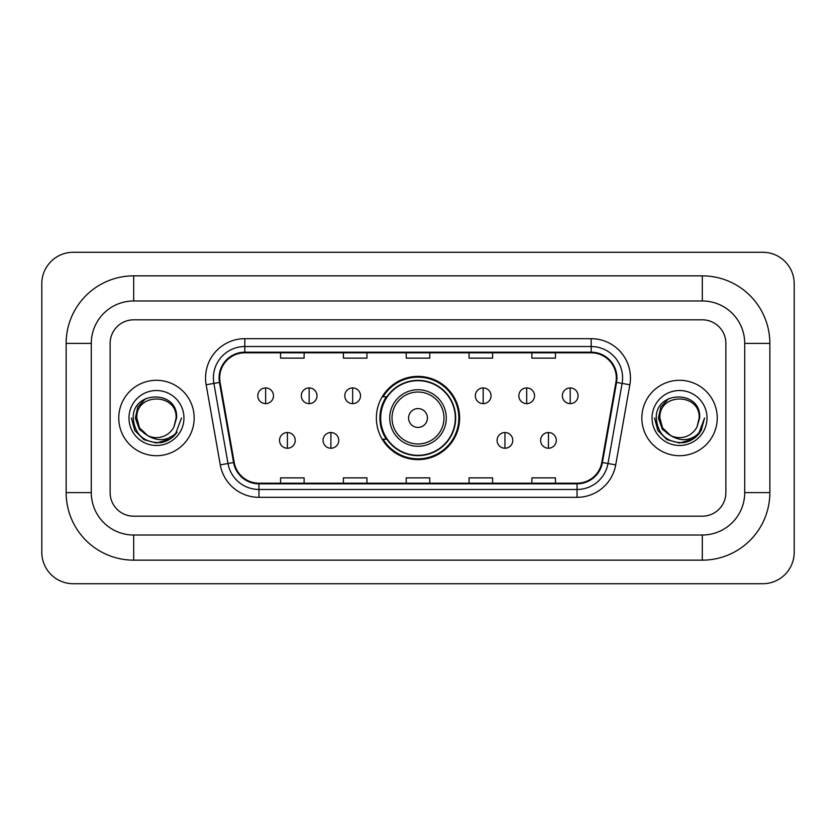 <?xml version="1.0" encoding="UTF-8"?>
<svg xmlns="http://www.w3.org/2000/svg" width="836" height="836" viewBox="0 0 836 836"><rect width="100%" height="100%" fill="white"/><g stroke="black" fill="none" stroke-linecap="round" stroke-linejoin="round"><path stroke-width="1.25" d="M376.378 418A41.622 41.622 0 0 0 418 459.622A41.622 41.622 0 0 0 459.622 418A41.622 41.622 0 0 0 418 376.378A41.622 41.622 0 0 0 376.378 418M386.357 439.203A38.09 38.09 0 0 1 386.357 396.797M118.764 418A37.704 37.704 0 0 0 156.468 455.704A37.704 37.704 0 0 0 194.161 418A37.704 37.704 0 0 0 156.468 380.296A37.704 37.704 0 0 0 118.764 418A37.704 37.704 0 0 0 156.468 455.704A37.704 37.704 0 0 0 194.161 418A37.704 37.704 0 0 0 156.468 380.296A37.704 37.704 0 0 0 118.764 418M641.839 418A37.704 37.704 0 0 0 679.532 455.704A37.704 37.704 0 0 0 717.236 418A37.704 37.704 0 0 0 679.532 380.296A37.704 37.704 0 0 0 641.839 418A37.704 37.704 0 0 0 679.532 455.704A37.704 37.704 0 0 0 717.236 418A37.704 37.704 0 0 0 679.532 380.296A37.704 37.704 0 0 0 641.839 418M219.69 377.945A25.132 25.132 0 0 1 244.823 352.813L591.177 352.813A25.132 25.132 0 0 1 615.923 382.313L601.805 462.423A25.132 25.132 0 0 1 577.049 483.187L258.951 483.187A25.132 25.132 0 0 1 234.195 462.423L220.077 382.313A25.132 25.132 0 0 1 219.69 377.945M219.063 377.945A25.759 25.759 0 0 0 219.45 382.418L233.578 462.527A25.759 25.759 0 0 0 258.951 483.814L577.049 483.814A25.759 25.759 0 0 0 602.422 462.527L616.55 382.418A25.759 25.759 0 0 0 591.177 352.186L244.823 352.186A25.759 25.759 0 0 0 219.063 377.945M206.147 384.769A39.271 39.271 0 0 1 244.823 338.674L591.177 338.674A39.271 39.271 0 0 1 629.853 384.769L615.724 464.879A39.271 39.271 0 0 1 577.049 497.326L258.951 497.326A39.271 39.271 0 0 1 220.276 464.879L206.147 384.769L213.88 383.4A31.413 31.413 0 0 1 244.823 346.532L591.177 346.532A31.413 31.413 0 0 1 622.12 383.4L607.991 463.51A31.413 31.413 0 0 1 577.049 489.468L258.951 489.468A31.413 31.413 0 0 1 228.009 463.51L213.88 383.4A31.413 31.413 0 0 1 213.41 377.945M725.867 343.387A23.565 23.565 0 0 0 702.313 319.822L133.687 319.822A23.565 23.565 0 0 0 110.133 343.387L110.133 492.613A23.565 23.565 0 0 0 133.687 516.178L702.313 516.178A23.565 23.565 0 0 0 725.867 492.613L725.867 343.387A23.565 23.565 0 0 0 702.313 319.822L133.687 319.822A23.565 23.565 0 0 0 110.133 343.387L110.133 492.613A23.565 23.565 0 0 0 133.687 516.178L702.313 516.178A23.565 23.565 0 0 0 725.867 492.613L725.867 343.387M406.223 352.813L406.223 358.132L429.777 358.132L429.777 352.813M343.387 352.813L343.387 358.132L366.952 358.132L366.952 352.813M280.562 352.813L280.562 358.132L304.116 358.132L304.116 352.813M469.048 352.813L469.048 358.132L492.613 358.132L492.613 352.813M531.884 352.813L531.884 358.132L555.438 358.132L555.438 352.813M429.777 483.187L429.777 477.868L406.223 477.868L406.223 483.187M366.952 483.187L366.952 477.868L343.387 477.868L343.387 483.187M304.116 483.187L304.116 477.868L280.562 477.868L280.562 483.187M492.613 483.187L492.613 477.868L469.048 477.868L469.048 483.187M555.438 483.187L555.438 477.868L531.884 477.868L531.884 483.187M702.313 275.849A67.538 67.538 0 0 1 769.851 343.387A67.538 67.538 0 0 0 702.313 275.849L133.687 275.849A67.538 67.538 0 0 0 66.148 343.387A67.538 67.538 0 0 1 133.687 275.849L133.687 300.981L702.313 300.981L133.687 300.981A42.406 42.406 0 0 0 91.281 343.387L91.281 492.613A42.406 42.406 0 0 0 133.687 535.019L702.313 535.019L133.687 535.019L133.687 560.151L702.313 560.151A67.538 67.538 0 0 0 769.851 492.613L769.851 343.387L744.719 343.387A42.406 42.406 0 0 0 702.313 300.981L702.313 275.849M769.851 492.613L744.719 492.613L744.719 343.387L744.719 492.613A42.406 42.406 0 0 1 702.313 535.019L702.313 560.151M794.2 283.697A31.413 31.413 0 0 0 762.787 252.284L73.213 252.284A31.413 31.413 0 0 0 41.8 283.697L41.8 552.303A31.413 31.413 0 0 0 73.213 583.716L762.787 583.716A31.413 31.413 0 0 0 794.2 552.303L794.2 283.697M66.148 492.613L91.281 492.613L91.281 343.387L66.148 343.387L66.148 492.613A67.538 67.538 0 0 0 133.687 560.151M181.496 418L175.32 434.48L171.808 437.782M149.101 436.538L139.361 429.38L135.327 418L137.825 406.923L145.579 398.647M176.103 418L173.951 426.935L176.574 418C178.517 389.649 132.339 390.339 133.196 418C134.763 434.699 143.97 442.923 160.815 442.652C167.681 441.335 173.115 437.824 177.127 432.128C168.067 440.833 158.244 441.972 147.659 435.546L139.466 427.813L136.832 418C135.631 392.669 177.305 392.669 176.103 418L173.951 426.935L176.103 418C177.305 392.669 135.631 392.669 136.832 418C135.631 392.669 177.305 392.669 176.103 418C177.305 392.669 135.631 392.669 136.832 418L139.466 427.813L147.502 435.472M147.659 435.546L139.466 427.813L136.832 418C137.177 425.911 140.793 431.763 147.659 435.546A19.636 19.636 0 0 0 173.951 426.935M128.974 418A27.483 27.483 0 0 0 156.468 445.483A27.483 27.483 0 0 0 183.951 418A27.483 27.483 0 0 0 156.468 390.516A27.483 27.483 0 0 0 128.974 418M177.127 432.128L170.095 438.994M169.927 439.109L160.815 442.652L169.98 439.067L160.815 442.652L169.98 439.067L156.468 443.038L143.949 439.684L134.784 430.519L131.43 418M427.426 418A9.426 9.426 0 0 0 418 408.574A9.426 9.426 0 0 0 408.574 418A9.426 9.426 0 0 0 418 427.426A9.426 9.426 0 0 0 427.426 418M446.278 418A28.278 28.278 0 0 0 418 389.722A28.278 28.278 0 0 0 389.722 418A28.278 28.278 0 0 0 418 446.278A28.278 28.278 0 0 0 446.278 418A28.278 28.278 0 0 1 418 446.278A28.278 28.278 0 0 1 389.722 418M455.306 418A37.306 37.306 0 0 0 418 380.693A37.306 37.306 0 0 0 380.693 418A37.306 37.306 0 0 0 418 455.306A37.306 37.306 0 0 0 455.306 418M458.839 418A40.839 40.839 0 0 1 383.097 439.203L386.88 439.203A37.662 37.662 0 0 0 442.913 446.236A37.662 37.662 0 0 0 442.913 389.764A37.662 37.662 0 0 0 386.88 396.797L383.097 396.797A40.839 40.839 0 0 1 458.839 418M265.639 387.925A7.858 7.858 0 0 0 257.781 395.773A7.858 7.858 0 0 0 265.639 403.631A7.858 7.858 0 0 0 273.487 395.773A7.858 7.858 0 0 0 265.639 387.925L265.639 403.631A7.858 7.858 0 0 0 273.487 395.773A7.858 7.858 0 0 0 265.639 387.925M309.142 387.925A7.858 7.858 0 0 0 301.294 395.773A7.858 7.858 0 0 0 309.142 403.631A7.858 7.858 0 0 0 317.001 395.773A7.858 7.858 0 0 0 309.142 387.925L309.142 403.631A7.858 7.858 0 0 0 317.001 395.773A7.858 7.858 0 0 0 309.142 387.925M352.656 387.925A7.858 7.858 0 0 0 344.798 395.773A7.858 7.858 0 0 0 352.656 403.631A7.858 7.858 0 0 0 360.515 395.773A7.858 7.858 0 0 0 352.656 387.925L352.656 403.631A7.858 7.858 0 0 0 360.515 395.773A7.858 7.858 0 0 0 352.656 387.925M483.187 387.925A7.858 7.858 0 0 0 475.329 395.773A7.858 7.858 0 0 0 483.187 403.631A7.858 7.858 0 0 0 491.045 395.773A7.858 7.858 0 0 0 483.187 387.925L483.187 403.631A7.858 7.858 0 0 0 491.045 395.773A7.858 7.858 0 0 0 483.187 387.925M526.701 387.925A7.858 7.858 0 0 0 518.842 395.773A7.858 7.858 0 0 0 526.701 403.631A7.858 7.858 0 0 0 534.549 395.773A7.858 7.858 0 0 0 526.701 387.925L526.701 403.631A7.858 7.858 0 0 0 534.549 395.773A7.858 7.858 0 0 0 526.701 387.925M570.204 387.925A7.858 7.858 0 0 0 562.356 395.773A7.858 7.858 0 0 0 570.204 403.631A7.858 7.858 0 0 0 578.063 395.773A7.858 7.858 0 0 0 570.204 387.925L570.204 403.631A7.858 7.858 0 0 0 578.063 395.773A7.858 7.858 0 0 0 570.204 387.925M287.385 432.525A7.858 7.858 0 0 0 279.537 440.384A7.858 7.858 0 0 0 287.385 448.242A7.858 7.858 0 0 0 295.244 440.384A7.858 7.858 0 0 0 287.385 432.525L287.385 448.242A7.858 7.858 0 0 0 295.244 440.384A7.858 7.858 0 0 0 287.385 432.525M330.899 432.525A7.858 7.858 0 0 0 323.051 440.384A7.858 7.858 0 0 0 330.899 448.242A7.858 7.858 0 0 0 338.758 440.384A7.858 7.858 0 0 0 330.899 432.525L330.899 448.242A7.858 7.858 0 0 0 338.758 440.384A7.858 7.858 0 0 0 330.899 432.525M504.944 432.525A7.858 7.858 0 0 0 497.086 440.384A7.858 7.858 0 0 0 504.944 448.242A7.858 7.858 0 0 0 512.792 440.384A7.858 7.858 0 0 0 504.944 432.525L504.944 448.242A7.858 7.858 0 0 0 512.792 440.384A7.858 7.858 0 0 0 504.944 432.525M548.458 432.525A7.858 7.858 0 0 0 540.599 440.384A7.858 7.858 0 0 0 548.458 448.242A7.858 7.858 0 0 0 556.306 440.384A7.858 7.858 0 0 0 548.458 432.525L548.458 448.242A7.858 7.858 0 0 0 556.306 440.384A7.858 7.858 0 0 0 548.458 432.525M693.054 439.067L679.532 443.038L667.013 439.684L657.859 430.519L654.504 418L657.859 430.519L667.013 439.684L679.532 443.038L692.051 439.684L701.216 430.519L704.57 418L698.384 434.48L694.873 437.782M672.165 436.538L662.425 429.38L658.392 418L660.9 406.923L668.654 398.647M670.451 435.41L662.53 427.813L659.897 418L662.53 427.813L670.451 435.41L662.53 427.813L659.897 418C658.695 392.669 700.369 392.669 699.168 418L697.015 426.935L699.638 418C701.592 389.649 655.403 390.339 656.26 418C657.827 434.699 667.034 442.923 683.879 442.652C690.745 441.335 696.179 437.824 700.192 432.128C691.132 440.833 681.309 441.972 670.723 435.546L670.577 435.472M699.168 418L697.015 426.935A19.636 19.636 0 0 1 670.723 435.546C663.857 431.763 660.252 425.911 659.897 418C658.695 392.669 700.369 392.669 699.168 418C700.369 392.669 658.695 392.669 659.897 418C658.695 392.669 700.369 392.669 699.168 418M652.049 418A27.483 27.483 0 0 0 679.532 445.483A27.483 27.483 0 0 0 707.026 418A27.483 27.483 0 0 0 679.532 390.516A27.483 27.483 0 0 0 652.049 418M700.192 432.128L693.169 438.994M693.013 439.088L683.879 442.652M704.57 418L701.216 430.519L692.051 439.684L679.532 443.038L667.013 439.684L657.859 430.519L654.504 418L657.859 430.519L667.013 439.684L679.532 443.038L692.051 439.684L701.216 430.519L704.57 418M700.14 432.212L693.18 438.984L700.14 432.212M591.177 338.674L591.177 352.186M213.88 383.4L219.45 382.418M258.951 497.326L258.951 483.814M577.049 483.814L577.049 497.326M602.422 462.527L615.724 464.879M220.276 464.879L233.578 462.527M616.55 382.418L629.853 384.769M244.823 338.674L244.823 352.186M443.979 418A25.979 25.979 0 0 0 418 392.021A25.979 25.979 0 0 0 392.021 418A25.979 25.979 0 0 0 418 443.979A25.979 25.979 0 0 0 443.979 418"/></g></svg>
